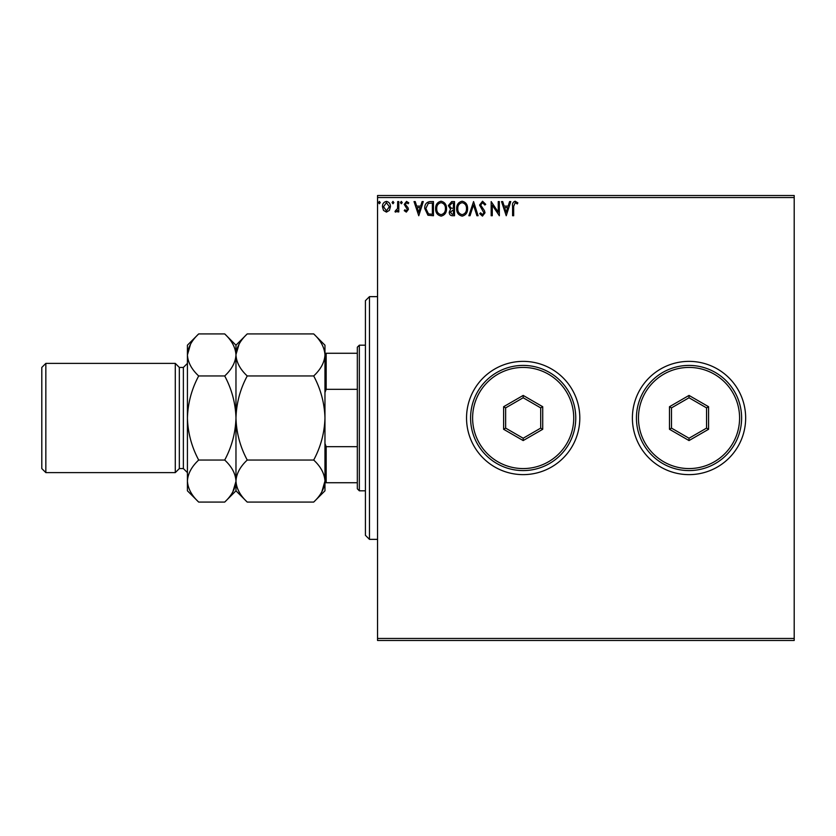 <?xml version="1.0" encoding="UTF-8"?>
<svg xmlns="http://www.w3.org/2000/svg" width="836" height="836" viewBox="0 0 836 836"><rect width="100%" height="100%" fill="white"/><g stroke="black" fill="none" stroke-linecap="round" stroke-linejoin="round"><path stroke-width="1.25" d="M632.392 418A56.629 56.629 0 0 0 689.021 474.629A56.629 56.629 0 0 0 745.66 418A56.629 56.629 0 0 0 689.021 361.371A56.629 56.629 0 0 0 632.392 418M466.54 418A56.629 56.629 0 0 0 523.179 474.629A56.629 56.629 0 0 0 579.808 418A56.629 56.629 0 0 0 523.179 361.371A56.629 56.629 0 0 0 466.54 418M794.2 640.48L377.548 640.48L377.548 638.464L794.2 638.464L794.2 640.48M794.2 197.536L377.548 197.536L377.548 195.519L794.2 195.519L794.2 638.464M389.377 210.4L386.441 212.114L383.505 210.411L382.449 206.732C382.418 203.796 383.755 202.019 386.441 201.403C389.127 202.019 390.464 203.796 390.433 206.732L389.377 210.4M398.782 201.581L398.782 211.926L397.696 211.926L397.696 210.411L395.804 212.114L394.979 211.759L395.491 210.662L397.528 208.613L397.696 201.581L398.782 201.581M406.327 212.114L404.227 210.641L404.864 209.752L406.265 210.839L407.32 209.449L404.227 204.392L406.526 201.403L408.773 202.803L408.146 203.765L406.651 202.678L405.324 204.339L408.062 207.809L408.407 209.397L406.327 212.114M430.164 201.581L433.456 201.581L433.456 215.74L427.938 215.228L424.74 208.488C424.583 204.402 426.391 202.093 430.164 201.581M454.512 201.581L454.512 215.74L452.506 215.74C450.353 215.636 449.266 214.465 449.245 212.229L450.573 209.219L448.336 205.604L451.68 201.581L454.512 201.581M473.573 201.581L478.108 215.74L476.917 215.74L473.479 204.998L470.031 215.74L468.85 215.74L473.573 201.581M498.256 201.581L499.343 201.581L499.343 215.74L492.268 205.186L492.268 215.74L491.171 215.74L491.171 201.581L498.256 212.114L498.256 201.581M513.68 206.325L513.68 215.74L512.593 215.74L512.593 206.178C512.154 203.608 513.022 201.957 515.185 201.225L517.86 202.855L517.306 203.942L515.195 202.678L513.68 206.325M377.548 197.536L377.548 638.464M506.24 215.74L501.527 201.581L502.708 201.581L504.16 206.126L508.142 206.126L509.594 201.581L510.775 201.581L506.24 215.74M482.55 201.225L485.726 204.318L484.849 205.029L482.623 202.678L480.648 205.071L484.441 210.641L485.005 212.804L482.476 216.106L479.739 213.713L480.595 212.835L482.487 214.653L483.919 212.856L479.561 205.05L482.55 201.225M467.575 208.603C467.658 212.637 465.871 215.145 462.203 216.106C458.452 215.228 456.613 212.752 456.686 208.666C456.623 204.621 458.431 202.145 462.12 201.225C465.809 202.113 467.627 204.569 467.575 208.603M446.529 208.603C446.602 212.637 444.815 215.145 441.147 216.106C437.395 215.228 435.566 212.752 435.629 208.666C435.566 204.621 437.374 202.145 441.063 201.225C444.752 202.113 446.57 204.569 446.529 208.603M418.752 215.74L414.029 201.581L415.22 201.581L416.673 206.126L420.654 206.126L422.107 201.581L423.288 201.581L418.752 215.74M402.231 202.584L401.322 203.765L400.423 202.584L401.322 201.403L402.231 202.584M393.881 202.584L392.972 203.765L392.074 202.584L392.972 201.403L393.881 202.584M380.275 202.584L379.366 203.765L378.457 202.584L379.366 201.403L380.275 202.584M504.63 207.579L506.156 212.323L507.671 207.579L504.63 207.579M457.773 208.676C457.72 211.905 459.183 213.901 462.151 214.653C465.109 213.87 466.561 211.853 466.488 208.603C466.54 205.384 465.098 203.409 462.151 202.678C459.163 203.409 457.71 205.405 457.773 208.676M452.297 214.288L453.425 214.288L453.425 209.752L450.332 212.208L452.297 214.288M452.872 208.3L453.425 208.3L453.425 203.033L452.171 203.033L449.423 205.604L451.137 208.133L452.872 208.3M436.726 208.676C436.674 211.905 438.127 213.901 441.094 214.653C444.052 213.87 445.504 211.853 445.431 208.603C445.483 205.384 444.041 203.409 441.094 202.678C438.106 203.409 436.653 205.405 436.726 208.676M432.369 214.288L432.369 203.033L428.283 203.399L425.827 208.488L428.513 213.891L432.369 214.288M417.143 207.579L418.669 212.323L420.184 207.579L417.143 207.579M383.536 206.722L386.441 210.839L389.346 206.722L386.441 202.678L383.536 206.722M369.46 539.356L365.416 535.312L365.416 300.688L369.46 296.644L369.46 539.356L377.548 539.356M359.344 490.816L357.327 488.788L357.327 347.212L359.344 345.184L359.344 490.816L365.416 490.816M357.327 389.325L326.176 389.325L324.964 392.471M324.964 443.529L326.176 446.675L326.176 482.727L324.964 482.727M357.327 446.675L326.176 446.675M324.964 353.273L326.176 353.273L326.176 389.325M357.327 353.273L326.176 353.273M357.327 482.727L326.176 482.727M179.332 367.432L183.377 367.432L183.377 468.568L179.332 468.568L179.332 367.432L175.288 363.388L175.288 472.612L45.844 472.612L45.844 363.388L175.288 363.388M45.844 472.612L41.8 468.568L41.8 367.432L45.844 363.388M247.237 460.04C240.172 446.842 236.41 432.829 235.971 418C236.421 403.14 240.172 389.127 247.237 375.96C240.193 369.418 236.431 362.406 235.971 354.945C236.4 347.557 240.151 340.555 247.237 333.919L313.699 333.919C320.742 340.471 324.493 347.473 324.964 354.945C324.535 362.322 320.773 369.334 313.699 375.96C320.763 389.158 324.514 403.171 324.964 418C324.514 432.86 320.752 446.873 313.699 460.04C320.742 466.582 324.493 473.594 324.964 481.055C324.535 488.443 320.773 495.445 313.699 502.081L247.237 502.081C240.193 495.529 236.431 488.527 235.971 481.055C236.4 473.678 240.151 466.666 247.237 460.04L313.699 460.04M247.237 375.96L313.699 375.96M239.096 344.15L235.971 354.568M321.829 491.85L324.964 481.055L324.964 345.184L313.699 333.919M247.237 502.081L235.971 490.816L235.971 345.184L247.237 333.919M313.699 502.081L324.964 490.816L324.964 481.055M235.971 354.945C235.533 362.322 231.781 369.334 224.706 375.96C231.771 389.158 235.522 403.171 235.971 418C235.512 432.87 231.76 446.884 224.706 460.04C231.739 466.582 235.501 473.594 235.971 481.055C235.533 488.443 231.781 495.445 224.706 502.081L198.686 502.081C191.653 495.529 187.891 488.527 187.421 481.055L187.421 345.184L198.686 333.919L224.706 333.919C231.739 340.471 235.501 347.473 235.971 354.945M232.836 491.85L235.961 481.431M198.686 502.081L187.421 490.816L187.421 481.055C187.86 473.678 191.611 466.666 198.686 460.04C191.632 446.842 187.87 432.829 187.421 418C187.881 403.13 191.632 389.116 198.686 375.96C191.653 369.418 187.891 362.406 187.421 354.945C187.86 347.557 191.611 340.555 198.686 333.919M190.556 344.15L187.421 354.945M198.686 375.96L224.706 375.96M198.686 460.04L224.706 460.04M573.736 418A50.568 50.568 0 0 0 523.179 367.432A50.568 50.568 0 0 0 472.612 418A50.568 50.568 0 0 0 523.179 468.568A50.568 50.568 0 0 0 573.736 418M470.584 418A52.584 52.584 0 0 1 523.179 365.416A52.584 52.584 0 0 1 575.764 418A52.584 52.584 0 0 1 523.179 470.584A52.584 52.584 0 0 1 470.584 418M503.627 429.286L503.627 406.714L523.179 395.428L542.721 406.714L542.721 429.286L523.179 440.572L503.627 429.286L505.644 428.116L523.179 438.242L540.704 428.116L540.704 407.884L523.179 397.758L505.644 407.884L505.644 428.116M523.179 440.572L523.179 438.242M540.704 428.116L542.721 429.286M540.704 407.884L542.721 406.714M523.179 397.758L523.179 395.428M503.627 406.714L505.644 407.884M739.588 418A50.568 50.568 0 0 0 689.021 367.432A50.568 50.568 0 0 0 638.464 418A50.568 50.568 0 0 0 689.021 468.568A50.568 50.568 0 0 0 739.588 418M636.436 418A52.584 52.584 0 0 1 689.021 365.416A52.584 52.584 0 0 1 741.616 418A52.584 52.584 0 0 1 689.021 470.584A52.584 52.584 0 0 1 636.436 418M669.479 429.286L669.479 406.714L689.021 395.428L708.573 406.714L708.573 429.286L689.021 440.572L669.479 429.286L671.496 428.116L689.021 438.242L706.556 428.116L706.556 407.884L689.021 397.758L671.496 407.884L671.496 428.116M689.021 440.572L689.021 438.242M706.556 428.116L708.573 429.286M706.556 407.884L708.573 406.714M689.021 397.758L689.021 395.428M669.479 406.714L671.496 407.884M369.46 296.644L377.548 296.644M359.344 345.184L365.416 345.184M183.377 468.568L187.421 472.612M235.971 345.184L224.706 333.919M235.971 490.816L224.706 502.081M183.377 367.432L187.421 363.388M179.332 468.568L175.288 472.612"/></g></svg>
